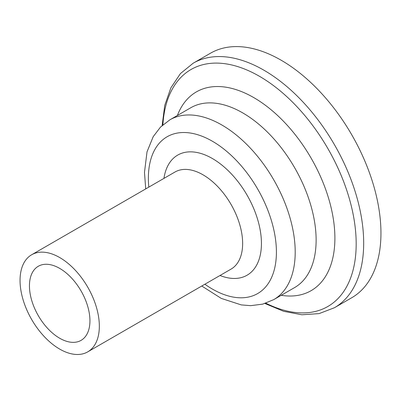 <?xml version="1.0" encoding="UTF-8"?>
<svg xmlns="http://www.w3.org/2000/svg" width="401" height="401" viewBox="0 0 401 401"><rect width="100%" height="100%" fill="white"/><g stroke="black" fill="none" stroke-linecap="round" stroke-linejoin="round"><path stroke-width="0.6" d="M99.338 326.203A56.065 32.371 -120 0 0 74.862 269.783A56.065 32.371 -120 0 0 31.659 254.76A56.065 32.371 -120 0 0 31.659 319.502A56.065 32.371 -120 0 0 87.724 351.867A56.065 32.371 -120 0 0 99.338 326.203M89.939 320.78A42.777 24.697 -120 0 0 71.268 277.733A42.777 24.697 -120 0 0 38.306 266.269A42.777 24.697 -120 0 0 38.306 315.662A42.777 24.697 -120 0 0 81.082 340.359A42.777 24.697 -120 0 0 89.939 320.78M264.921 303.497L283.652 311.316L301.893 314.775L319.066 313.617L334.439 307.732L351.707 297.763A141.197 81.523 -120 0 0 380.95 233.126A141.197 81.523 -120 0 0 319.316 91.027A141.197 81.523 -120 0 0 210.51 53.203L193.242 63.168L180.46 73.543L170.871 87.834L164.746 105.363L162.149 125.493M334.439 307.732A141.197 81.523 -120 0 0 363.682 243.096A141.197 81.523 -120 0 0 302.048 100.997A141.197 81.523 -120 0 0 193.242 63.168M265.863 303.186A136.826 78.997 -120 0 0 356.178 243.858A136.826 78.997 -120 0 0 262.65 78.205A136.826 78.997 -120 0 0 162.891 124.831M281.216 295.301A114.751 66.25 -120 0 0 334.89 238.129A114.751 66.25 -120 0 0 267.688 107.027A114.751 66.25 -120 0 0 177.397 115.478M201.778 286.018L221.292 298.414L241.297 304.91L250.68 305.662L262.685 304.138L273.703 299.642L294.62 287.567A103.824 59.944 -120 0 0 316.123 240.039A103.824 59.944 -120 0 0 270.805 135.558A103.824 59.944 -120 0 0 190.801 107.739L169.879 119.819L160.495 127.092L153.182 136.696L147.022 151.834L144.485 172.375L145.713 188.916M273.703 299.642A103.824 59.944 -120 0 0 295.201 252.114A103.824 59.944 -120 0 0 249.883 147.633A103.824 59.944 -120 0 0 169.879 119.819M204.881 284.229A90.531 52.27 -120 0 0 276.409 252.114A90.531 52.27 -120 0 0 208.63 139.192A90.531 52.27 -120 0 0 148.816 187.122M220.014 275.492A69.353 40.04 -120 0 0 261.432 243.467A69.353 40.04 -120 0 0 216.214 160.906A69.353 40.04 -120 0 0 163.949 178.385M87.724 351.867L231.026 269.131A56.065 32.371 -120 0 0 242.64 243.467A56.065 32.371 -120 0 0 218.169 187.046A56.065 32.371 -120 0 0 174.966 172.024L31.659 254.76"/></g></svg>
